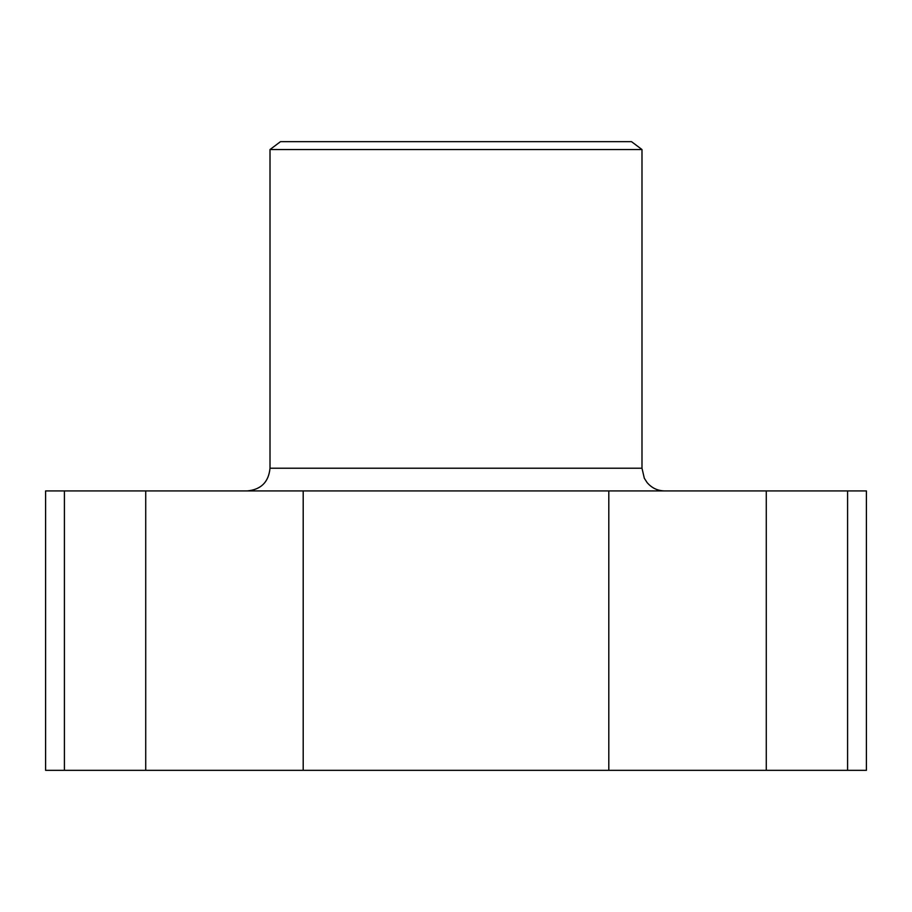 <?xml version="1.0" encoding="UTF-8"?>
<svg xmlns="http://www.w3.org/2000/svg" width="912" height="912" viewBox="0 0 912 912"><rect width="100%" height="100%" fill="white"/><g stroke="black" fill="none" stroke-linecap="round" stroke-linejoin="round"><path stroke-width="1.37" d="M64.41 490.93L866.4 490.93L866.4 770.344L45.6 770.344L45.6 490.93L64.41 490.93L64.41 770.344M270.009 149.545L641.991 149.545L631.514 141.656L280.486 141.656L270.009 149.545L270.009 468.221C268.664 482.015 261.094 489.584 247.312 490.93M145.726 490.93L145.726 770.344M847.59 490.93L847.59 770.344M766.274 490.93L766.274 770.344M608.806 490.93L608.806 770.344M303.194 490.93L303.194 770.344M270.009 468.221L641.991 468.221L644.305 478.207L647.087 482.562C651.704 487.988 657.563 490.781 664.688 490.93M641.991 468.221L641.991 149.545"/></g></svg>
